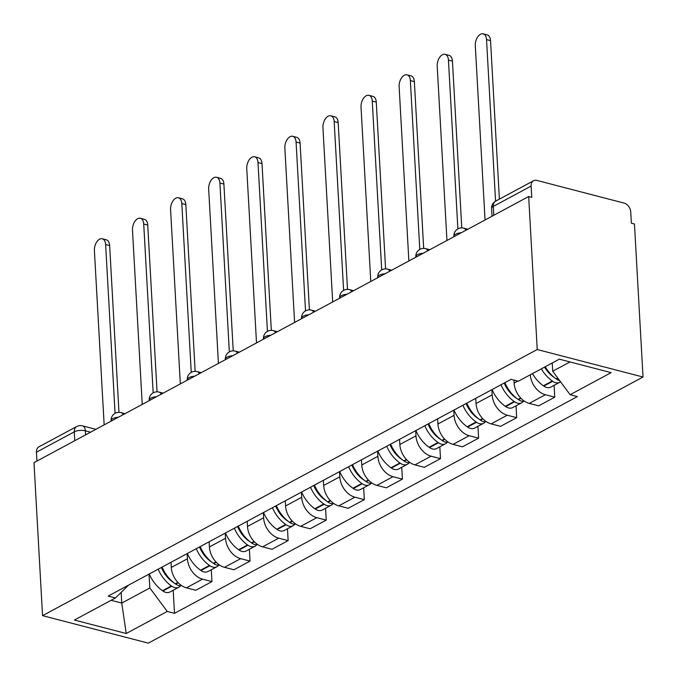 <?xml version="1.0" encoding="UTF-8"?>
<svg xmlns="http://www.w3.org/2000/svg" width="677" height="677" viewBox="0 0 677 677"><rect width="100%" height="100%" fill="white"/><g stroke="black" fill="none" stroke-linecap="round" stroke-linejoin="round"><path stroke-width="1.02" d="M493.778 215.286L493.279 206.434A7.879 5.594 61.7 0 1 495.716 201.103L533.561 180.742A7.879 5.594 61.7 0 1 536.886 180.429L624.169 203.117A7.879 5.594 61.7 0 1 630.744 211.969L631.37 223.207L634.459 224.011L643.015 377.021L537.225 349.527L42.541 615.655L33.985 462.645L528.669 196.516L537.225 349.527M42.541 615.655L148.331 643.15L643.015 377.021M533.561 180.742A7.879 5.594 61.7 0 0 531.123 186.073L493.279 206.434A7.879 3.055 176.8 0 0 491.587 208.482L492.018 216.234M528.669 196.516L531.758 197.32L531.123 186.073M36.939 461.054L36.44 452.202A7.879 5.594 -118.3 0 1 38.877 446.871L76.729 426.51A7.879 5.594 61.7 0 0 74.292 431.841L36.44 452.202M171.027 562.282L171.315 567.453A18.118 12.871 61.7 0 0 186.437 587.814L195.839 590.259L211.96 581.594L202.55 579.148A18.118 12.871 -118.3 0 1 187.427 558.779L187.14 553.617M211.292 569.755L211.96 581.594M209.117 541.795L209.405 546.957A18.118 12.871 61.7 0 0 224.527 567.326L233.929 569.772L250.05 561.098L240.64 558.66A18.118 12.871 -118.3 0 1 225.517 538.291L225.229 533.121M249.381 549.267L250.05 561.098M247.207 521.298L247.494 526.469A18.118 12.871 61.7 0 0 262.617 546.838L272.019 549.275L288.14 540.61L278.729 538.164A18.118 12.871 -118.3 0 1 263.607 517.795L263.319 512.633M287.471 528.771L288.14 540.61M285.296 500.811L285.584 505.973A18.118 12.871 61.7 0 0 300.706 526.342L310.108 528.788L326.229 520.122L316.819 517.677A18.118 12.871 -118.3 0 1 301.697 497.307L301.409 492.137M325.561 508.283L326.229 520.122M323.386 480.315L323.674 485.485A18.118 12.871 61.7 0 0 338.796 505.854L348.198 508.3L364.319 499.626L354.909 497.18A18.118 12.871 -118.3 0 1 339.786 476.82L339.499 471.649M363.651 487.787L364.319 499.626M361.476 459.827L361.763 464.997A18.118 12.871 61.7 0 0 376.886 485.358L386.288 487.804L402.409 479.138L392.998 476.693A18.118 12.871 -118.3 0 1 377.876 456.323L377.588 451.153M401.749 467.299L402.409 479.138M399.565 439.331L399.853 444.501A18.118 12.871 61.7 0 0 414.976 464.871L424.377 467.316L440.499 458.642L431.088 456.196A18.118 12.871 -118.3 0 1 415.974 435.836L415.678 430.665M439.838 446.803L440.499 458.642M437.664 418.945A29.932 21.266 -118.3 0 1 437.621 418.86L437.943 424.014A18.118 12.871 61.7 0 0 453.065 444.374L462.476 446.82L478.588 438.154L469.178 435.709A18.118 12.871 -118.3 0 1 454.064 415.339L453.768 410.169M477.928 426.315L478.588 438.154M475.745 398.347L476.033 403.517A18.118 12.871 61.7 0 0 491.155 423.887L500.565 426.332L516.678 417.658L507.268 415.213A18.118 12.871 -118.3 0 1 492.154 394.852L491.857 389.681M516.018 405.819L516.678 417.658M513.961 380.11L514.122 383.03A18.118 12.871 61.7 0 0 529.245 403.39L538.655 405.836L554.768 397.171L545.357 394.725A18.118 12.871 -118.3 0 1 530.269 374.804M554.108 385.331L554.768 397.171M121.149 592.375L121.75 603.08L149.829 587.974L149.05 574.104M149.829 587.974L167.244 611.441L126.227 633.511L74.411 620.039L115.428 597.977L128.512 585.156M167.244 611.441L174.497 613.328L577.371 396.587L570.119 394.699L611.145 372.638L559.329 359.165L518.311 381.236L511.059 379.348L108.185 596.09L115.428 597.977M552.237 362.982L552.703 371.241L569.983 361.941M111.087 600.313L121.75 603.08L126.227 633.511M173.202 590.242L174.497 613.328M570.119 394.699L552.703 371.241M102.295 238.769L106.306 239.81A9.063 5.323 104.6 0 1 109.64 245.556L105.629 244.515A9.063 5.323 -75.4 0 0 102.295 238.769A9.063 5.323 -75.4 0 0 94.399 250.558L104.148 424.902M158.173 569.196A29.932 21.266 61.7 0 0 171.374 585.91L171.797 586.206A9.943 7.066 61.7 0 0 178.889 587.187A9.943 7.066 61.7 0 0 180.598 585.698M178.889 587.187L169.978 591.986A9.943 7.066 -118.3 0 1 162.886 591.004L162.463 590.708A29.932 21.266 -118.3 0 1 149.262 573.994M181.538 585.563A9.943 7.066 -118.3 0 1 175.707 584.107L175.284 583.811A29.932 21.266 -118.3 0 1 162.082 567.098M173.642 582.575A4.824 3.427 -118.3 0 1 173.024 582.203L172.601 581.907A24.812 17.627 -118.3 0 1 161.405 567.461M115.073 413.351L105.629 244.515M168.725 578.623L168.683 577.752M118.966 412.327L109.64 245.556M140.384 218.273L144.396 219.314A9.063 5.323 104.6 0 1 147.73 225.06L143.719 224.019A9.063 5.323 -75.4 0 0 140.384 218.273A9.063 5.323 -75.4 0 0 132.489 230.062L142.238 404.406M196.262 548.708A29.932 21.266 61.7 0 0 209.464 565.422L209.887 565.718A9.943 7.066 61.7 0 0 216.978 566.7A9.943 7.066 61.7 0 0 218.688 565.202M216.978 566.7L208.067 571.49A9.943 7.066 -118.3 0 1 200.976 570.508L200.553 570.212A29.932 21.266 -118.3 0 1 187.351 553.498M219.627 565.067A9.943 7.066 -118.3 0 1 213.797 563.619L213.373 563.315A29.932 21.266 -118.3 0 1 200.172 546.601M211.74 562.088A4.824 3.427 -118.3 0 1 211.114 561.715L210.691 561.411A24.812 17.627 -118.3 0 1 199.495 546.965M153.163 392.863L143.719 224.019M206.815 558.127L206.773 557.256M157.056 391.839L147.73 225.06M178.474 197.786L182.485 198.826A9.063 5.323 104.6 0 1 185.82 204.572L181.808 203.532A9.063 5.323 -75.4 0 0 178.474 197.786A9.063 5.323 -75.4 0 0 170.579 209.574L180.327 383.918M234.352 528.212A29.932 21.266 61.7 0 0 247.554 544.926L247.977 545.222A9.943 7.066 61.7 0 0 255.068 546.204A9.943 7.066 61.7 0 0 256.786 544.714M255.068 546.204L246.157 551.002A9.943 7.066 -118.3 0 1 239.066 550.02L238.642 549.724A29.932 21.266 -118.3 0 1 225.441 533.011M257.717 544.579A9.943 7.066 -118.3 0 1 251.886 543.123L251.463 542.827A29.932 21.266 -118.3 0 1 238.262 526.114M249.83 541.592A4.824 3.427 -118.3 0 1 249.204 541.219L248.781 540.923A24.812 17.627 -118.3 0 1 237.585 526.478M191.252 372.367L181.808 203.532M244.905 537.64L244.862 536.768M195.145 371.343L185.82 204.572M216.564 177.289L220.575 178.33A9.063 5.323 104.6 0 1 223.909 184.076L219.898 183.035A9.063 5.323 -75.4 0 0 216.564 177.289A9.063 5.323 -75.4 0 0 208.668 189.078L218.417 363.422M272.442 507.725A29.932 21.266 61.7 0 0 285.643 524.438L286.066 524.734A9.943 7.066 61.7 0 0 293.158 525.716A9.943 7.066 61.7 0 0 294.876 524.218M293.158 525.716L284.247 530.506A9.943 7.066 -118.3 0 1 277.155 529.532L276.732 529.228A29.932 21.266 -118.3 0 1 263.531 512.514M295.807 524.083A9.943 7.066 -118.3 0 1 289.976 522.636L289.553 522.331A29.932 21.266 -118.3 0 1 276.351 505.617M287.92 521.104A4.824 3.427 -118.3 0 1 287.293 520.731L286.87 520.435A24.812 17.627 -118.3 0 1 275.674 505.981M229.342 351.879L219.898 183.035M283.003 517.143L282.952 516.272M233.235 350.855L223.909 184.076M254.654 156.802L258.665 157.843A9.063 5.323 104.6 0 1 261.999 163.589L257.988 162.548A9.063 5.323 -75.4 0 0 254.654 156.802A9.063 5.323 -75.4 0 0 246.758 168.59L256.507 342.934M310.531 487.228A29.932 21.266 61.7 0 0 323.733 503.942L324.156 504.247A9.943 7.066 61.7 0 0 331.248 505.22A9.943 7.066 61.7 0 0 332.966 503.73M331.248 505.22L322.337 510.018A9.943 7.066 -118.3 0 1 315.245 509.036L314.822 508.74A29.932 21.266 -118.3 0 1 301.62 492.027M333.905 503.595A9.943 7.066 -118.3 0 1 328.066 502.139L327.643 501.843A29.932 21.266 -118.3 0 1 314.441 485.13M326.009 500.608A4.824 3.427 -118.3 0 1 325.383 500.235L324.96 499.939A24.812 17.627 -118.3 0 1 313.773 485.494M267.432 331.383L257.988 162.548M321.093 496.656L321.042 495.784M271.325 330.368L261.999 163.589M292.743 136.305L296.754 137.346A9.063 5.323 104.6 0 1 300.089 143.101L296.077 142.052A9.063 5.323 -75.4 0 0 292.743 136.305A9.063 5.323 -75.4 0 0 284.848 148.094L294.597 322.438M348.621 466.741A29.932 21.266 61.7 0 0 361.823 483.454L362.246 483.75A9.943 7.066 61.7 0 0 369.337 484.732A9.943 7.066 61.7 0 0 371.055 483.234M369.337 484.732L360.426 489.522A9.943 7.066 -118.3 0 1 353.335 488.549L352.912 488.244A29.932 21.266 -118.3 0 1 339.71 471.531M371.995 483.099A9.943 7.066 -118.3 0 1 366.155 481.652L365.732 481.355A29.932 21.266 -118.3 0 1 352.531 464.634M364.099 480.12A4.824 3.427 -118.3 0 1 363.473 479.748L363.05 479.451A24.812 17.627 -118.3 0 1 351.862 464.997M305.522 310.895L296.077 142.052M359.182 476.168L359.132 475.288M309.414 309.871L300.089 143.101M330.833 115.818L334.844 116.859A9.063 5.323 104.6 0 1 338.178 122.605L334.176 121.564A9.063 5.323 -75.4 0 0 330.833 115.818A9.063 5.323 -75.4 0 0 322.937 127.606L332.686 301.95M386.711 446.245A29.932 21.266 61.7 0 0 399.921 462.958L400.335 463.263A9.943 7.066 61.7 0 0 407.427 464.236A9.943 7.066 61.7 0 0 409.145 462.746M407.427 464.236L398.516 469.034A9.943 7.066 -118.3 0 1 391.424 468.052L391.001 467.756A29.932 21.266 -118.3 0 1 377.8 451.043M410.084 462.611A9.943 7.066 -118.3 0 1 404.245 461.155L403.822 460.859A29.932 21.266 -118.3 0 1 390.621 444.146M402.189 459.632A4.824 3.427 -118.3 0 1 401.563 459.251L401.139 458.955A24.812 17.627 -118.3 0 1 389.952 444.51M343.611 290.408L334.176 121.564M397.272 455.672L397.221 454.8M347.504 289.384L338.178 122.605M368.923 95.322L372.934 96.371A9.063 5.323 104.6 0 1 376.268 102.117L372.265 101.068A9.063 5.323 -75.4 0 0 368.923 95.322A9.063 5.323 -75.4 0 0 361.027 107.118L370.776 281.454M424.809 425.757A29.932 21.266 61.7 0 0 438.011 442.47L438.434 442.766A9.943 7.066 61.7 0 0 445.517 443.748A9.943 7.066 61.7 0 0 447.235 442.259M445.517 443.748L436.606 448.546A9.943 7.066 -118.3 0 1 429.514 447.565L429.091 447.26A29.932 21.266 -118.3 0 1 415.89 430.547M448.174 442.123A9.943 7.066 -118.3 0 1 442.335 440.668L441.912 440.372A29.932 21.266 -118.3 0 1 428.71 423.658M440.278 439.136A4.824 3.427 -118.3 0 1 439.652 438.764L439.229 438.468A24.812 17.627 -118.3 0 1 428.042 424.014M381.701 269.911L372.265 101.068M435.362 435.184L435.311 434.304M385.594 268.887L376.268 102.117M407.012 74.834L411.024 75.875A9.063 5.323 104.6 0 1 414.358 81.621L410.355 80.58A9.063 5.323 -75.4 0 0 407.012 74.834A9.063 5.323 -75.4 0 0 399.117 86.622L408.866 260.967M462.899 405.261A29.932 21.266 61.7 0 0 476.1 421.974L476.523 422.279A9.943 7.066 61.7 0 0 483.606 423.26A9.943 7.066 61.7 0 0 485.324 421.763M483.606 423.26L474.695 428.05A9.943 7.066 -118.3 0 1 467.604 427.069L467.181 426.772A29.932 21.266 -118.3 0 1 453.979 410.059M486.264 421.627A9.943 7.066 -118.3 0 1 480.425 420.172L480.001 419.875A29.932 21.266 -118.3 0 1 466.8 403.162M478.368 418.648A4.824 3.427 -118.3 0 1 477.742 418.268L477.319 417.971A24.812 17.627 -118.3 0 1 466.131 403.526M419.791 249.424L410.355 80.58M473.451 414.688L473.401 413.816M423.684 248.4L414.358 81.621M445.102 54.338L449.113 55.387A9.063 5.323 104.6 0 1 452.448 61.133L448.445 60.092A9.063 5.323 -75.4 0 0 445.102 54.338A9.063 5.323 -75.4 0 0 437.207 66.134L446.955 240.479M500.988 384.773A29.932 21.266 61.7 0 0 514.19 401.486L514.613 401.783A9.943 7.066 61.7 0 0 521.696 402.764A9.943 7.066 61.7 0 0 523.414 401.275M521.696 402.764L512.785 407.562A9.943 7.066 -118.3 0 1 505.694 406.581L505.279 406.285A29.932 21.266 -118.3 0 1 492.069 389.571M524.353 401.139A9.943 7.066 -118.3 0 1 518.514 399.684L518.091 399.388A29.932 21.266 -118.3 0 1 504.89 382.674M516.458 398.152A4.824 3.427 -118.3 0 1 515.832 397.78L515.409 397.484A24.812 17.627 -118.3 0 1 504.221 383.03M457.88 228.928L448.445 60.092M511.541 394.2L511.49 393.32M461.773 227.904L452.448 61.133M483.192 33.85L487.203 34.891A9.063 5.323 104.6 0 1 490.537 40.637L486.535 39.596A9.063 5.323 -75.4 0 0 483.192 33.85A9.063 5.323 -75.4 0 0 475.296 45.638L485.045 219.983M541.363 368.838A29.932 21.266 61.7 0 0 552.28 380.999L552.703 381.295A9.943 7.066 61.7 0 0 559.786 382.277A9.943 7.066 61.7 0 0 560.531 381.786M559.786 382.277L550.875 387.066A9.943 7.066 -118.3 0 1 543.792 386.085L543.369 385.788A29.932 21.266 -118.3 0 1 532.452 373.628M559.659 380.609A9.943 7.066 -118.3 0 1 556.604 379.188L556.181 378.892A29.932 21.266 -118.3 0 1 545.264 366.731M554.548 377.664A4.824 3.427 -118.3 0 1 553.921 377.292L553.498 376.987A24.812 17.627 -118.3 0 1 544.57 367.112M495.564 201.187L486.535 39.596M549.631 373.704L549.58 372.832M499.398 199.123L490.537 40.637M461.308 232.753A7.879 3.055 176.8 0 0 455.596 234.183A7.879 3.055 176.8 0 0 453.895 236.222L453.928 236.73M423.218 253.249A7.879 3.055 176.8 0 0 417.506 254.67A7.879 3.055 176.8 0 0 415.805 256.718L415.839 257.218M385.128 273.736A7.879 3.055 176.8 0 0 379.416 275.167A7.879 3.055 176.8 0 0 377.715 277.206L377.749 277.705M347.039 294.233A7.879 3.055 176.8 0 0 341.326 295.654A7.879 3.055 176.8 0 0 339.626 297.694L339.659 298.202M308.949 314.72A7.879 3.055 176.8 0 0 303.237 316.151A7.879 3.055 176.8 0 0 301.536 318.19L301.57 318.689M270.859 335.217A7.879 3.055 176.8 0 0 265.147 336.638A7.879 3.055 176.8 0 0 263.446 338.678L263.48 339.185M232.77 355.704A7.879 3.055 176.8 0 0 227.057 357.126A7.879 3.055 176.8 0 0 225.356 359.174L225.39 359.673M194.68 376.2A7.879 3.055 176.8 0 0 188.968 377.622A7.879 3.055 176.8 0 0 187.267 379.662L187.292 380.169M156.59 396.688A7.879 3.055 176.8 0 0 150.878 398.11A7.879 3.055 176.8 0 0 149.177 400.158L149.202 400.657M118.492 417.176A7.879 3.055 176.8 0 0 112.788 418.606A7.879 3.055 176.8 0 0 111.087 420.645L111.113 421.153M90.6 432.188L85.344 430.817A7.879 3.055 176.8 0 0 74.292 431.841L74.783 440.693M85.573 434.896L85.344 430.817A7.879 4.629 104.6 0 0 82.442 425.825A7.879 7.879 0 0 0 76.729 426.51M517.736 381.083L514.122 383.03M492.154 394.852L476.033 403.517M454.064 415.339L437.943 424.014M415.974 435.836L399.853 444.501M377.876 456.323L361.763 464.997M339.786 476.82L323.674 485.485M301.697 497.307L285.584 505.973M263.607 517.795L247.494 526.469M225.517 538.291L209.405 546.957M187.427 558.779L171.315 567.453M507.268 415.213L491.155 423.887M469.178 435.709L453.065 444.374M431.088 456.196L414.976 464.871M392.998 476.693L376.886 485.358M354.909 497.18L338.796 505.854M316.819 517.677L300.706 526.342M278.729 538.164L262.617 546.838M240.64 558.66L224.527 567.326M202.55 579.148L186.437 587.814M545.357 394.725L529.245 403.39M123.163 414.671A7.879 4.629 -75.4 0 0 120.938 412.581A7.879 7.879 0 0 0 111.087 420.645M161.253 394.175A7.879 4.629 -75.4 0 0 159.027 392.093A7.879 7.879 0 0 0 149.177 400.158M199.343 373.687A7.879 4.629 -75.4 0 0 197.117 371.597A7.879 7.879 0 0 0 187.267 379.662M237.432 353.191A7.879 4.629 -75.4 0 0 235.207 351.109A7.879 7.879 0 0 0 225.356 359.174M275.522 332.703A7.879 4.629 -75.4 0 0 273.296 330.613A7.879 7.879 0 0 0 263.446 338.678M313.612 312.207A7.879 4.629 -75.4 0 0 311.386 310.125A7.879 7.879 0 0 0 301.536 318.19M351.702 291.719A7.879 4.629 -75.4 0 0 349.476 289.638A7.879 7.879 0 0 0 339.626 297.694M389.791 271.223A7.879 4.629 -75.4 0 0 387.566 269.141A7.879 7.879 0 0 0 377.715 277.206M427.889 250.735A7.879 4.629 -75.4 0 0 425.655 248.654A7.879 7.879 0 0 0 415.805 256.718M465.979 230.248A7.879 4.629 -75.4 0 0 463.745 228.157A7.879 7.879 0 0 0 453.895 236.222M171.374 585.91L162.463 590.708M171.797 586.206L162.886 591.004M178.203 582.762L175.707 584.107M177.873 582.415L175.284 583.811M209.464 565.422L200.553 570.212M209.887 565.718L200.976 570.508M216.293 562.274L213.797 563.619M215.963 561.927L213.373 563.315M247.554 544.926L238.642 549.724M247.977 545.222L239.066 550.02M254.383 541.778L251.886 543.123M254.053 541.431L251.463 542.827M285.643 524.438L276.732 529.228M286.066 524.734L277.155 529.532M292.472 521.29L289.976 522.636M292.142 520.943L289.553 522.331M323.733 503.942L314.822 508.74M324.156 504.247L315.245 509.036M330.562 500.794L328.066 502.139M330.232 500.447L327.643 501.843M361.823 483.454L352.912 488.244M362.246 483.75L353.335 488.549M368.652 480.306L366.155 481.652M368.322 479.959L365.732 481.355M399.921 462.958L391.001 467.756M400.335 463.263L391.424 468.052M406.742 459.81L404.245 461.155M406.412 459.463L403.822 460.859M438.011 442.47L429.091 447.26M438.434 442.766L429.514 447.565M444.831 439.322L442.335 440.668M444.501 438.975L441.912 440.372M476.1 421.974L467.181 426.772M476.523 422.279L467.604 427.069M482.921 418.835L480.425 420.172M482.591 418.488L480.001 419.875M514.19 401.486L505.279 406.285M514.613 401.783L505.694 406.581M521.011 398.338L518.514 399.684M520.681 397.991L518.091 399.388M552.28 380.999L543.369 385.788M552.703 381.295L543.792 386.085M558.034 378.426L556.604 379.188M557.755 378.045L556.181 378.892M125.05 413.655L120.938 412.581M163.14 393.159L159.027 392.093M201.23 372.672L197.117 371.597M239.32 352.175L235.207 351.109M277.409 331.688L273.296 330.613M315.499 311.192L311.386 310.125M353.589 290.704L349.476 289.638M391.678 270.216L387.566 269.141M429.768 249.72L425.655 248.654M467.858 229.232L463.745 228.157M495.716 201.103A7.879 7.879 0 0 0 491.587 208.482M82.442 425.825L95.914 429.328"/></g></svg>
